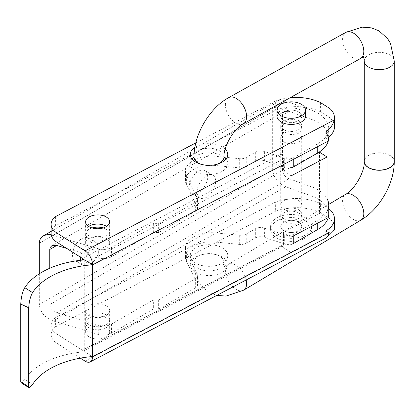 <?xml version="1.0" encoding="UTF-8"?>
<svg xmlns="http://www.w3.org/2000/svg" width="415" height="415" viewBox="0 0 415 415"><rect width="100%" height="100%" fill="white"/><g stroke="black" fill="none" stroke-linecap="round" stroke-linejoin="round"><path stroke-width="0.31" stroke-dasharray="2.08 1.56" d="M305.814 221.065A20.626 11.911 180 0 1 311.857 229.485A20.626 11.911 180 0 1 291.231 241.395A20.626 11.911 180 0 1 270.601 229.485A20.626 11.911 180 0 1 283.336 218.487A20.626 11.911 180 0 1 305.814 221.065M305.814 218.005A20.626 11.911 180 0 1 311.857 226.424A20.626 11.911 180 0 1 291.231 238.335A20.626 11.911 180 0 1 270.601 226.424A20.626 11.911 180 0 1 283.336 215.421A20.626 11.911 180 0 1 305.814 218.005M298.655 200.704A10.499 6.064 180 0 1 301.731 204.989A10.499 6.064 180 0 1 291.231 211.053A10.499 6.064 180 0 1 280.727 204.989A10.499 6.064 180 0 1 287.211 199.392A10.499 6.064 180 0 1 298.655 200.704M283.803 141.914A10.499 6.064 0 0 0 295.247 143.227A10.499 6.064 0 0 0 301.731 137.63A10.499 6.064 0 0 0 298.655 133.34A10.499 6.064 0 0 0 287.211 132.027A10.499 6.064 0 0 0 280.727 137.63A10.499 6.064 0 0 0 283.803 141.914M298.655 124.152A10.499 6.064 180 0 1 301.731 128.442A10.499 6.064 180 0 1 291.231 134.501A10.499 6.064 180 0 1 280.727 128.442A10.499 6.064 180 0 1 287.211 122.84A10.499 6.064 180 0 1 298.655 124.152M92.037 227.954A11.999 6.931 0 0 0 85.651 234.081A11.999 6.931 0 0 0 89.163 238.978A11.999 6.931 0 0 0 102.246 240.477A11.999 6.931 0 0 0 109.653 234.081A11.999 6.931 0 0 0 103.262 227.954M39.311 243.263L272.665 108.538C272.722 105.197 274.004 102.77 276.499 101.255C279.077 99.839 282.164 99.75 285.748 100.985L311.022 110.053L311.022 119.235L289.022 111.344L284.394 111.479L51.823 245.753M66.701 248.424L98.293 257.907A11.252 6.495 0 0 0 111.438 256.74L153.337 232.545L158.639 232.545L195.325 211.37A7.501 4.332 0 0 0 197.519 208.309L197.519 199.122A7.501 4.332 0 0 1 195.325 202.183L158.639 223.363L153.337 223.363L111.438 247.553A11.252 6.495 0 0 1 98.293 248.725L51.232 234.724M197.519 199.122A7.501 4.332 0 0 0 197.25 197.965L197.25 207.147L186.382 184.545A26.249 15.158 0 0 1 185.427 180.494L185.427 171.307A26.249 15.158 0 0 0 186.382 175.363L197.25 197.965M328.732 137.08L328.732 128.442A37.5 21.653 0 0 1 317.745 143.751L293.737 157.612A7.501 4.332 0 0 1 284.685 158.302L264.391 151.537A7.501 4.332 0 0 0 255.339 152.222L246.24 157.477A7.501 4.332 0 0 1 239.678 158.686L216.08 156.367A26.249 15.158 0 0 0 194.023 160.091M193.385 160.439A26.249 15.158 0 0 0 185.427 171.307M328.732 128.442A37.5 21.653 0 0 0 311.022 110.053M98.293 325.272L98.293 334.459A11.252 6.495 0 0 0 111.438 333.287L153.337 309.097L153.337 299.91L111.438 324.105A11.252 6.495 180 0 1 98.293 325.272L56.756 312.806L289.022 178.709L311.022 186.6A37.5 21.653 180 0 1 327.062 198.609M264.391 151.537L264.391 160.724L284.685 167.484A7.501 4.332 0 0 0 291.003 167.805M153.337 223.363L153.337 232.545M39.311 273.796L39.311 304.506C40.156 312.184 44.81 317.662 53.27 320.94L285.748 186.719L311.022 195.787A37.5 21.653 0 0 1 328.732 214.176M98.293 334.459L53.27 320.94M49.779 268.246L49.779 304.584C50.199 308.423 52.529 311.162 56.756 312.806M83.265 259.079A13.124 7.579 120 0 0 90.579 247.558A13.124 7.579 120 0 0 88.302 238.023A13.124 7.579 120 0 0 78.186 241.54A13.124 7.579 120 0 0 72.459 254.748A13.124 7.579 120 0 0 75.177 260.755A13.124 7.579 120 0 0 81.631 260.169M80.577 257.233A13.124 7.579 -60 0 1 86.968 245.312A13.124 7.579 -60 0 1 96.259 242.614A13.124 7.579 -60 0 1 98.272 253.134A13.124 7.579 -60 0 1 89.697 264.697A13.124 7.579 -60 0 1 83.135 265.351A13.124 7.579 -60 0 1 80.453 260.298M189.136 187.383A13.124 7.579 120 0 0 191.855 193.395A13.124 7.579 120 0 0 198.417 192.742A13.124 7.579 120 0 0 206.992 181.179A13.124 7.579 120 0 0 204.979 170.658A13.124 7.579 120 0 0 194.863 174.175A13.124 7.579 120 0 0 189.136 187.383M206.374 197.338A13.124 7.579 -60 0 1 199.812 197.986A13.124 7.579 -60 0 1 199.812 182.828A13.124 7.579 -60 0 1 212.937 175.249A13.124 7.579 -60 0 1 214.949 185.77A13.124 7.579 -60 0 1 206.374 197.338M89.163 324.712A11.999 6.931 0 0 0 102.246 326.216A11.999 6.931 0 0 0 109.653 319.815A11.999 6.931 0 0 0 106.136 314.918A11.999 6.931 0 0 0 93.059 313.413A11.999 6.931 0 0 0 85.651 319.815A11.999 6.931 0 0 0 89.163 324.712M106.136 305.731A11.999 6.931 180 0 1 109.653 310.627A11.999 6.931 180 0 1 97.65 317.558A11.999 6.931 180 0 1 85.651 310.627A11.999 6.931 180 0 1 93.059 304.226A11.999 6.931 180 0 1 106.136 305.731M276.976 116.195A14.25 8.227 180 0 1 285.774 108.59A14.25 8.227 180 0 1 301.306 110.374A14.25 8.227 180 0 1 305.482 116.195M298.655 111.905A10.499 6.064 180 0 1 301.731 116.195A10.499 6.064 180 0 1 291.231 122.254A10.499 6.064 180 0 1 280.727 116.195A10.499 6.064 180 0 1 287.211 110.592A10.499 6.064 180 0 1 298.655 111.905M298.655 222.139A10.499 6.064 180 0 1 301.731 226.424A10.499 6.064 180 0 1 291.231 232.488A10.499 6.064 180 0 1 280.727 226.424A10.499 6.064 180 0 1 287.211 220.822A10.499 6.064 180 0 1 298.655 222.139A10.499 6.064 0 0 0 287.211 220.822A10.499 6.064 0 0 0 280.727 226.424A10.499 6.064 0 0 0 283.803 230.714A10.499 6.064 0 0 0 295.247 232.026A10.499 6.064 0 0 0 301.731 226.424A10.499 6.064 0 0 0 298.655 222.139M283.803 218.461A10.499 6.064 0 0 0 295.247 219.779A10.499 6.064 0 0 0 301.731 214.176A10.499 6.064 0 0 0 298.655 209.891A10.499 6.064 0 0 0 287.211 208.574A10.499 6.064 0 0 0 280.727 214.176A10.499 6.064 0 0 0 283.803 218.461M327.062 211.375A37.5 21.653 180 0 1 317.745 220.303L293.737 234.164A7.501 4.332 180 0 1 284.685 234.849L284.685 244.036A7.501 4.332 0 0 0 291.003 244.352M284.685 244.036L264.391 237.271A7.501 4.332 0 0 0 255.339 237.961L246.24 243.216A7.501 4.332 0 0 1 239.678 244.419L216.08 242.101A26.249 15.158 0 0 0 185.427 257.046A26.249 15.158 0 0 0 186.382 261.097L197.25 283.699A7.501 4.332 0 0 1 197.519 284.856L197.519 275.669A7.501 4.332 180 0 1 195.325 278.735L158.639 299.91L153.337 299.91M195.325 278.735L195.325 287.917A7.501 4.332 0 0 0 197.519 284.856M195.325 287.917L158.639 309.097L153.337 309.097M185.427 257.046L185.427 247.859A26.249 15.158 180 0 0 186.382 251.91L197.25 274.512A7.501 4.332 180 0 1 197.519 275.669M185.427 247.859A26.249 15.158 180 0 1 216.08 232.919L216.08 242.101M284.685 234.849L264.391 228.084A7.501 4.332 180 0 0 255.339 228.774L246.24 234.029A7.501 4.332 180 0 1 239.678 235.238L216.08 232.919M289.022 178.709C285.058 176.915 282.874 174.093 282.48 170.238L282.49 114.784L282.978 112.958L284.394 111.479M285.748 186.719C277.817 183.134 273.459 177.485 272.665 169.776L272.665 108.538M89.163 248.165A11.999 6.931 0 0 0 102.246 249.664A11.999 6.931 0 0 0 109.653 243.263A11.999 6.931 0 0 0 97.65 236.337A11.999 6.931 0 0 0 85.651 243.263A11.999 6.931 0 0 0 89.163 248.165M328.26 141.053A37.5 21.653 0 0 0 328.571 139.622M328.732 137.63A37.5 21.653 0 0 0 311.022 119.235M264.391 160.724A7.501 4.332 0 0 0 255.339 161.409L246.24 166.664A7.501 4.332 0 0 1 239.678 167.873L216.08 165.554A26.249 15.158 0 0 0 185.427 180.494M197.519 208.309A7.501 4.332 0 0 0 197.25 207.147M158.639 299.91L158.639 309.097M158.639 223.363L158.639 232.545M325.801 230.927L325.801 238.085L326.792 237.551M334.464 227.939A29.999 17.321 0 0 0 330.008 218.861L330.008 209.674M84.753 259.878L84.753 351.738A75.001 43.3 0 0 0 24.76 379.523L21.326 382.863M92.348 356.558L84.753 351.738M51.133 325.381A22.503 12.99 180 0 1 55.626 317.594L55.626 326.781A22.503 12.99 0 0 0 51.133 334.568L51.133 325.381A22.503 12.99 180 0 0 56.99 334.127L82.502 350.312A3.751 2.059 -117.7 0 0 84.245 350.571A3.751 2.059 -117.7 0 0 84.753 350.058A3.751 2.059 -117.7 0 0 85.023 348.849L85.023 263.115A3.751 2.059 -117.7 0 0 84.753 261.559A3.751 2.059 -117.7 0 0 83.965 259.946M51.133 334.568A22.503 12.99 0 0 0 56.99 343.309L80.354 358.135M328.732 208.864L320.38 203.563L320.38 212.75L330.008 218.861M328.353 232.55L328.353 234.989M85.023 348.849L283.435 244.617A3.751 2.059 62.3 0 1 282.651 246.339A3.751 2.059 62.3 0 1 280.908 246.079L291.003 252.486M314.534 154.795L283.435 171.13L283.435 158.883A3.751 2.059 62.3 0 0 280.908 154.219L291.003 160.626M283.435 244.617L283.435 232.369L319.493 213.429L319.493 152.186M88.665 226.424A11.999 6.931 0 0 0 85.651 231.015A11.999 6.931 0 0 0 89.163 235.917A11.999 6.931 0 0 0 102.246 237.416A11.999 6.931 0 0 0 109.653 231.015A11.999 6.931 0 0 0 106.634 226.424M192.046 159.059A18.753 10.826 0 0 0 190.272 163.655A18.753 10.826 0 0 0 195.766 171.307A18.753 10.826 0 0 0 216.199 173.657A18.753 10.826 0 0 0 227.773 163.655A18.753 10.826 0 0 0 226.004 159.059M224.027 157.161A18.753 10.826 0 0 0 194.023 157.161M283.803 129.667A10.499 6.064 0 0 0 295.247 130.979A10.499 6.064 0 0 0 301.731 125.377A10.499 6.064 0 0 0 291.231 119.318A10.499 6.064 0 0 0 280.727 125.377A10.499 6.064 0 0 0 283.803 129.667M328.639 140.856L325.801 139.072A29.999 17.321 0 0 0 328.187 137.495M334.464 126.897A29.999 17.321 0 0 0 330.008 117.813L320.38 111.702A37.5 21.653 0 0 0 275.342 110.307L55.626 225.734A22.503 12.99 0 0 0 51.133 233.521M55.626 216.547L55.626 225.734M195.807 142.9L275.342 101.12L275.342 110.307M225.221 149.011A18.753 10.826 0 0 0 194.874 147.367M283.803 120.48A10.499 6.064 0 0 0 295.247 121.792A10.499 6.064 0 0 0 301.731 116.195A10.499 6.064 0 0 0 291.231 110.131A10.499 6.064 0 0 0 280.727 116.195A10.499 6.064 0 0 0 283.803 120.48M275.342 101.12A37.5 21.653 180 0 1 290.142 97.733M195.766 272.354A18.753 10.826 0 0 0 216.199 274.699A18.753 10.826 0 0 0 227.773 264.697A18.753 10.826 0 0 0 222.284 257.046A18.753 10.826 0 0 0 201.851 254.696A18.753 10.826 0 0 0 190.272 264.697A18.753 10.826 0 0 0 195.766 272.354M222.284 247.859A18.753 10.826 180 0 1 227.773 255.516A18.753 10.826 180 0 1 209.025 266.337A18.753 10.826 180 0 1 190.272 255.516A18.753 10.826 180 0 1 201.851 245.514A18.753 10.826 180 0 1 222.284 247.859M298.655 212.952A10.499 6.064 180 0 1 301.731 217.237A10.499 6.064 180 0 1 291.231 223.301A10.499 6.064 180 0 1 280.727 217.237A10.499 6.064 180 0 1 287.211 211.64A10.499 6.064 180 0 1 298.655 212.952M106.136 317.978A11.999 6.931 180 0 1 109.653 322.875A11.999 6.931 180 0 1 97.65 329.806A11.999 6.931 180 0 1 85.651 322.875A11.999 6.931 180 0 1 93.059 316.474A11.999 6.931 180 0 1 106.136 317.978M55.626 317.594L275.342 202.167A37.5 21.653 180 0 1 320.38 203.563M291.003 237.173L283.435 232.369M327.062 218.233L319.493 213.429M291.003 175.934L283.435 171.13M320.38 212.75A37.5 21.653 0 0 0 275.342 211.354L275.342 202.167M320.38 102.515L320.38 111.702M55.626 326.781L275.342 211.354M330.008 108.626L330.008 117.813M326.283 237.878A11.252 6.184 62.3 0 1 325.801 238.085M89.163 336.959A11.999 6.931 0 0 0 102.246 338.464A11.999 6.931 0 0 0 109.653 332.062A11.999 6.931 0 0 0 106.136 327.165A11.999 6.931 0 0 0 93.059 325.661A11.999 6.931 0 0 0 85.651 332.062A11.999 6.931 0 0 0 89.163 336.959M328.353 138.252L328.353 140.69M325.801 131.913L325.801 139.072M364.251 161.435A15.002 8.658 180 0 1 379.248 152.772A15.002 8.658 180 0 1 394.25 161.435M394.25 161.523A15.002 8.658 0 0 0 389.856 155.485A15.002 8.658 0 0 0 373.578 153.591A15.002 8.658 0 0 0 364.251 161.523M53.27 235.206L285.748 100.985M111.438 324.105L111.438 333.287M284.685 158.302L284.685 167.484M111.438 247.553L111.438 256.74M98.293 248.725L98.293 257.907M293.737 157.612L293.737 159.189M49.779 304.584L282.48 170.238M317.745 220.303L317.745 223.125M293.737 234.164L293.737 235.741M39.311 304.506L272.665 169.776M289.022 111.344L282.48 115.121M317.745 143.751L317.745 146.578M311.022 186.6L311.022 195.787M264.391 228.084L264.391 237.271M255.339 228.774L255.339 237.961M246.24 234.029L246.24 243.216M239.678 235.238L239.678 244.419M186.382 251.91L186.382 261.097M197.25 274.512L197.25 283.699M195.325 202.183L195.325 211.37M186.382 175.363L186.382 184.545M216.08 156.367L216.08 165.554M239.678 158.686L239.678 167.873M246.24 157.477L246.24 166.664M255.339 152.222L255.339 161.409M32.562 384.477L24.76 379.523M56.99 334.127L56.99 343.309M82.502 350.312L280.908 246.079M85.023 263.115L283.435 158.883M82.502 258.452L280.908 154.219M85.023 361.097L334.21 230.19M364.251 61A15.002 8.658 180 0 1 379.248 52.342A15.002 8.658 180 0 1 394.25 61M360.495 58.531A15.002 8.808 60.9 0 1 353.009 57.778A15.002 8.808 60.9 0 1 343.309 44.436A15.002 8.808 60.9 0 1 345.892 32.323M243.304 123.831A15.002 8.808 60.9 0 1 235.819 123.079A15.002 8.808 60.9 0 1 226.118 109.731A15.002 8.808 60.9 0 1 228.701 97.624M198.417 268.375A15.002 8.658 180 0 1 194.023 262.249A15.002 8.658 180 0 1 209.025 253.591A15.002 8.658 180 0 1 224.027 262.249A15.002 8.658 180 0 1 214.763 270.253A15.002 8.658 180 0 1 198.417 268.375M194.023 156.917A15.002 8.658 180 0 1 209.025 148.259A15.002 8.658 180 0 1 224.027 156.917M216.853 164.304A15.002 8.658 180 0 1 201.192 164.304M243.698 290.163A15.002 8.508 59.1 0 1 236.192 289.426A15.002 8.508 59.1 0 1 226.294 276.333A15.002 8.508 59.1 0 1 228.312 264.412A15.002 8.508 59.1 0 1 238.49 267.073A15.002 8.508 59.1 0 1 246.178 279.959M360.889 220.142A15.002 8.508 59.1 0 1 353.378 219.405A15.002 8.508 59.1 0 1 343.485 206.312A15.002 8.508 59.1 0 1 345.503 194.391M311.857 229.485L311.857 226.424M270.601 229.485L270.601 226.424M301.731 204.989L301.731 137.63M280.727 204.989L280.727 137.63M276.499 101.255L51.133 231.368M75.177 260.755L83.135 265.351M88.302 238.023L96.259 242.614M191.855 193.395L199.812 197.986M204.979 170.658L212.937 175.249M109.653 319.815L109.653 310.627M85.651 319.815L85.651 310.627M301.731 128.442L301.731 125.377M280.727 128.442L280.727 125.377M301.731 217.237L301.731 214.176M280.727 217.237L280.727 214.176M109.653 243.263L109.653 234.081M85.651 243.263L85.651 234.081M282.651 246.339L84.245 350.571M109.653 231.015L109.653 221.828M85.651 231.015L85.651 221.828M227.773 264.697L227.773 255.516M190.272 264.697L190.272 255.516M109.653 332.062L109.653 322.875M85.651 332.062L85.651 322.875M227.773 163.655L227.773 154.468M190.272 163.655L190.272 154.468M364.655 57.078L363.426 56.367L363.773 57.187M194.023 160.963L194.023 262.249C193.919 275.565 199.008 285.619 209.29 292.409L216.817 295.387M224.027 160.963L224.027 262.249C224.302 265.481 224.577 267.027 224.852 266.881L223.618 266.171C223.576 266.523 225.138 265.937 228.312 264.412L328.716 204.419"/><path stroke-width="0.62" d="M103.262 227.954A11.999 6.931 0 0 0 92.037 227.954M194.023 160.091A26.249 15.158 0 0 0 193.385 160.439M51.232 234.724L46.999 234.631L43.399 235.829C40.737 237.447 39.373 239.922 39.311 243.263L39.311 273.796M49.779 268.246L49.779 249.467L56.756 245.441L51.823 245.753L50.308 247.283L49.779 249.467M56.756 245.441L66.701 248.424M291.003 167.805A7.501 4.332 0 0 0 293.737 166.799L317.745 152.938A37.5 21.653 0 0 0 328.26 141.053M81.631 260.169A13.124 7.579 120 0 0 81.739 260.106A13.124 7.579 120 0 0 83.265 259.079M80.453 260.298A13.124 7.579 -60 0 1 80.577 257.233M301.306 104.253A14.25 8.227 180 0 1 305.482 110.068A14.25 8.227 180 0 1 291.231 118.296A14.25 8.227 180 0 1 276.976 110.068A14.25 8.227 180 0 1 285.774 102.469A14.25 8.227 180 0 1 301.306 104.253M305.482 110.068L305.482 116.195A14.25 8.227 180 0 1 291.231 124.422A14.25 8.227 180 0 1 276.976 116.195L276.976 110.068M291.003 244.352A7.501 4.332 0 0 0 293.737 243.346L317.745 229.485A37.5 21.653 0 0 0 328.732 214.176L328.732 204.989A37.5 21.653 180 0 1 327.062 211.375M327.062 198.609A37.5 21.653 180 0 1 328.732 204.989M328.571 139.622A37.5 21.653 0 0 0 328.732 137.63L328.732 137.08M328.732 208.864L330.008 209.674A29.999 17.321 180 0 1 334.464 218.757A29.999 17.321 180 0 1 325.801 230.927L328.639 232.711L328.353 234.989A11.252 6.184 62.3 0 1 326.283 237.878L90.257 361.87A11.252 6.184 -117.7 0 0 92.348 358.897L92.612 356.708L92.612 264.848L92.348 262.358L92.348 264.697A75.001 43.3 0 0 0 32.562 292.617L24.76 287.662C22.483 291.636 21.149 297.099 20.75 304.055L28.708 307.785C29.169 301.332 30.451 296.274 32.562 292.617M334.464 218.757L334.464 227.939A29.999 17.321 0 0 1 334.21 230.19L326.792 237.551M28.708 307.785L28.708 386.956L20.75 381.499L20.75 304.055M24.76 287.662A75.001 43.3 0 0 1 84.753 259.878L92.348 264.697L92.348 356.558A75.001 43.3 0 0 0 32.562 384.477L29.175 387.843L28.708 386.956M29.175 387.843L21.326 382.863L20.75 381.499M83.965 259.946A3.751 2.059 -117.7 0 0 82.502 258.452L56.99 242.267A22.503 12.99 0 0 1 51.133 233.521L51.133 224.333A22.503 12.99 180 0 1 55.626 216.547L195.807 142.9M92.348 262.358A11.252 6.184 -117.7 0 0 85.023 250.868L56.99 233.08A22.503 12.99 180 0 1 51.133 224.333M80.354 358.135L85.023 361.097A11.252 6.184 -117.7 0 0 90.257 361.87M92.348 356.558L92.348 358.897M290.142 97.733A37.5 21.653 180 0 1 320.38 102.515L330.008 108.626A29.999 17.321 180 0 1 334.464 117.71A29.999 17.321 180 0 1 334.21 119.961C333.276 124.401 330.475 128.385 325.801 131.913A11.252 6.184 62.3 0 1 328.353 138.252L328.639 140.856L291.003 160.626L291.003 175.934L327.062 156.989L327.062 218.233L291.003 237.173L291.003 252.486L328.639 232.711M327.062 156.989L319.493 152.186L314.534 154.795M106.634 226.424A11.999 6.931 0 0 0 88.665 226.424M226.004 159.059A18.753 10.826 0 0 0 224.027 157.161M194.023 157.161A18.753 10.826 0 0 0 192.046 159.059M328.187 137.495A29.999 17.321 0 0 0 334.464 126.897L334.464 117.71M89.163 226.73A11.999 6.931 0 0 0 102.246 228.229A11.999 6.931 0 0 0 109.653 221.828A11.999 6.931 0 0 0 97.65 214.903A11.999 6.931 0 0 0 85.651 221.828A11.999 6.931 0 0 0 89.163 226.73M194.874 147.367A18.753 10.826 0 0 0 190.272 154.468A18.753 10.826 0 0 0 195.766 162.12A18.753 10.826 0 0 0 216.199 164.47A18.753 10.826 0 0 0 227.773 154.468A18.753 10.826 0 0 0 225.221 149.011M201.192 164.304A15.002 8.658 180 0 1 198.417 163.043A15.002 8.658 180 0 1 194.023 156.917C193.862 134.714 209.316 108.237 228.701 97.624L345.892 32.323L362.29 27.157L371.461 27.867L378.952 30.824L387.605 38.605L390.52 43.456L394.25 61L394.25 161.435A15.002 8.658 180 0 1 384.99 169.434A15.002 8.658 180 0 1 368.645 167.556A15.002 8.658 180 0 1 364.251 161.435L364.251 61L363.773 57.187M364.251 161.523A15.002 8.658 0 0 0 364.251 161.611A15.002 8.658 0 0 0 379.248 170.269A15.002 8.658 0 0 0 394.25 161.611A15.002 8.658 0 0 0 394.25 161.523M293.737 159.189L293.737 166.799M317.745 223.125L317.745 229.485M293.737 235.741L293.737 243.346M317.745 146.578L317.745 152.938M56.99 233.08L56.99 242.267M92.612 264.848L291.003 160.626M92.612 356.708L291.003 252.486M85.023 250.868L334.21 119.961M394.25 61A15.002 8.658 180 0 1 384.99 69.004A15.002 8.658 180 0 1 368.645 67.126A15.002 8.658 180 0 1 364.251 61M345.892 32.323A15.002 8.808 60.9 0 1 360.889 41.142A15.002 8.808 60.9 0 1 360.495 58.531C360.983 58.038 364.349 56.912 364.655 57.078M228.701 97.624A15.002 8.808 60.9 0 1 236.192 98.371A15.002 8.808 60.9 0 1 245.893 111.718A15.002 8.808 60.9 0 1 243.304 123.831L360.495 58.531M224.027 160.963L224.027 156.917A15.002 8.658 180 0 1 216.853 164.304M246.178 279.959A15.002 8.508 59.1 0 1 243.698 290.163L360.889 220.142C379.663 209.103 394.406 183.295 394.25 161.611M328.716 204.419L345.503 194.391A15.002 8.508 59.1 0 1 360.5 202.904A15.002 8.508 59.1 0 1 360.889 220.142M51.133 231.368L43.399 235.829M194.023 156.917L194.023 160.963M216.817 295.387L226.035 296.087L243.698 290.163M224.027 156.917C223.161 146.962 234.402 127.789 243.304 123.831M345.503 194.391C354.446 189.961 365.044 171.317 364.251 161.611"/></g></svg>
